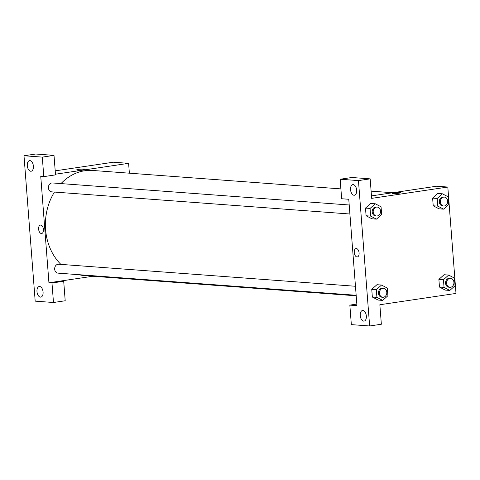 <?xml version="1.0" encoding="UTF-8"?>
<svg xmlns="http://www.w3.org/2000/svg" width="480" height="480" viewBox="0 0 480 480"><rect width="100%" height="100%" fill="white"/><g stroke="black" fill="none" stroke-linecap="round" stroke-linejoin="round"><path stroke-width="0.72" d="M92.856 276.246L60.648 281.034L63.702 281.256L65.202 300.762L53.484 302.502L35.184 301.14L24 155.76L35.712 154.02L54.012 155.376L42.3 157.122L24 155.76M55.206 170.85L113.364 162.21L128.61 163.338L129.372 173.184M40.434 297.126A5.364 3.006 -98.5 0 0 40.818 297.114A5.364 3.006 -98.5 0 0 43.002 291.366A5.364 3.006 -98.5 0 0 39.24 286.5A5.364 3.006 -98.5 0 0 37.008 291.912A5.364 3.006 -98.5 0 0 40.434 297.126M63.702 281.256L51.984 283.002L53.484 302.502M60.648 281.034L48.936 282.774L51.984 283.002M48.936 282.774L40.752 176.394L43.8 176.622L55.512 174.882L54.012 155.376M29.934 160.608A5.364 3.006 -98.5 0 0 29.556 160.62A5.364 3.006 -98.5 0 0 27.366 166.368A5.364 3.006 -98.5 0 0 31.128 171.234A5.364 3.006 -98.5 0 0 33.36 165.816A5.364 3.006 -98.5 0 0 29.934 160.608M43.8 176.622L42.3 157.122M40.704 225.09A4.248 2.382 81.5 0 1 43.422 229.218A4.248 2.382 81.5 0 1 41.652 233.502A4.248 2.382 81.5 0 1 38.676 229.65A4.248 2.382 81.5 0 1 40.404 225.102A4.248 2.382 81.5 0 1 40.704 225.09M40.41 225.102A4.248 2.382 -98.5 0 0 38.676 229.65A4.248 2.382 -98.5 0 0 41.658 233.502M77.388 170.1A4.248 0.438 175.6 0 1 76.638 169.908A4.248 0.438 175.6 0 1 80.832 169.146A4.248 0.438 175.6 0 1 85.104 169.26A4.248 0.438 175.6 0 1 82.152 169.908A4.248 0.438 175.6 0 1 77.388 170.1M55.464 174.21L128.61 163.338M349.902 214.008L51.75 191.862A4.47 3.672 -85.8 0 1 48.42 187.95A4.47 3.672 -85.8 0 1 52.416 182.952L349.212 204.99M356.16 295.278L58.008 273.138A4.47 3.672 -85.8 0 1 54.678 269.226A4.47 3.672 -85.8 0 1 58.668 264.222L355.464 286.266M60.876 264.384A52.74 43.326 -85.8 0 1 45.576 229.476A52.74 43.326 -85.8 0 1 54.444 192.066M60.99 183.588A52.74 43.326 -85.8 0 1 92.682 170.46L340.896 188.892M356.196 295.806L84.87 275.652A52.74 43.326 -85.8 0 1 78.852 274.686M348.768 199.272L356.958 305.646L349.842 305.118L351.342 324.624L369.636 325.98L358.452 180.6L340.152 179.238L341.652 198.744L348.768 199.272M371.478 195.894L436.632 186.216L447.816 187.044L456 293.424L379.854 304.74L381.354 324.24L369.636 325.98M356.352 248.532A4.248 2.382 81.5 0 1 359.064 252.654A4.248 2.382 81.5 0 1 357.3 256.944A4.248 2.382 81.5 0 1 354.318 253.092A4.248 2.382 81.5 0 1 356.052 248.544A4.248 2.382 81.5 0 1 356.352 248.532M362.886 310.494A5.364 3.006 81.5 0 1 366.312 315.708A5.364 3.006 81.5 0 1 364.086 321.12A5.364 3.006 81.5 0 1 360.324 316.254A5.364 3.006 81.5 0 1 362.508 310.506A5.364 3.006 81.5 0 1 362.886 310.494M353.202 184.614A5.364 3.006 81.5 0 1 356.628 189.828A5.364 3.006 81.5 0 1 354.402 195.24A5.364 3.006 81.5 0 1 350.634 190.374A5.364 3.006 81.5 0 1 352.824 184.626A5.364 3.006 81.5 0 1 353.202 184.614M356.052 248.544A4.248 2.382 -98.5 0 0 354.318 253.092A4.248 2.382 -98.5 0 0 357.3 256.944M340.152 179.238L351.87 177.498L370.164 178.86L371.67 198.36L447.816 187.044M370.164 178.86L358.452 180.6M356.832 304.08L349.842 305.118M378.144 300.06L372.342 297.042L371.754 289.362L376.944 284.7L371.754 289.362L372.342 297.042L376.92 297.378L376.326 289.704L381.522 285.048L387.312 288.072L387.9 295.746L382.704 300.402L376.92 297.378M449.832 290.43L444.042 287.406L443.454 279.726L448.65 275.076L454.434 278.094L455.028 285.774L449.832 290.43L445.26 290.094L439.47 287.064L438.882 279.39L444.072 274.728M443.58 209.154L437.79 206.13L437.202 198.456L442.398 193.8L448.182 196.824L448.776 204.504L443.58 209.154L439.002 208.818L433.218 205.794L432.624 198.114L437.82 193.452M376.452 219.132L370.662 216.108L370.074 208.428L375.27 203.778L381.054 206.796L381.648 214.476L376.452 219.132L371.88 218.796L366.09 215.766L365.502 208.092L370.692 203.43M393.036 193.542A4.248 0.438 175.6 0 1 392.28 193.35A4.248 0.438 175.6 0 1 396.48 192.588A4.248 0.438 175.6 0 1 400.746 192.702A4.248 0.438 175.6 0 1 397.794 193.35A4.248 0.438 175.6 0 1 393.036 193.542M400.746 192.702A4.248 0.438 -4.4 0 0 396.48 192.588A4.248 0.438 -4.4 0 0 392.28 193.35M444.336 197.094L443.316 197.022A4.47 3.672 94.2 0 0 442.644 197.046A4.47 3.672 94.2 0 0 439.308 201.618A4.47 3.672 94.2 0 0 442.656 205.938L443.67 206.01A4.47 3.672 94.2 0 0 447.666 201.828A4.47 3.672 94.2 0 0 444.336 197.094A4.47 3.672 94.2 0 0 443.664 197.124A4.47 3.672 94.2 0 0 440.328 201.69A4.47 3.672 94.2 0 0 443.67 206.01M437.79 206.13L433.218 205.794L432.624 198.114L437.82 193.464L442.398 193.8M437.202 198.456L432.624 198.114M450.588 278.37L449.574 278.292A4.47 3.672 94.2 0 0 448.902 278.316A4.47 3.672 94.2 0 0 445.566 282.888A4.47 3.672 94.2 0 0 448.908 287.208L449.928 287.286A4.47 3.672 94.2 0 0 453.918 283.098A4.47 3.672 94.2 0 0 450.588 278.37A4.47 3.672 94.2 0 0 449.916 278.394A4.47 3.672 94.2 0 0 446.58 282.96A4.47 3.672 94.2 0 0 449.928 287.286M444.042 287.406L439.47 287.064L438.882 279.39L444.078 274.734L448.65 275.076M443.454 279.726L438.882 279.39M377.208 207.072L376.194 206.994A4.47 3.672 94.2 0 0 375.522 207.018A4.47 3.672 94.2 0 0 372.186 211.59A4.47 3.672 94.2 0 0 375.528 215.91L376.548 215.988A4.47 3.672 94.2 0 0 380.538 211.8A4.47 3.672 94.2 0 0 377.208 207.072A4.47 3.672 94.2 0 0 376.536 207.096A4.47 3.672 94.2 0 0 373.2 211.662A4.47 3.672 94.2 0 0 376.548 215.988M370.662 216.108L366.09 215.766L365.502 208.092L370.698 203.436L375.27 203.778M370.074 208.428L365.502 208.092M383.46 288.342L382.446 288.27A4.47 3.672 94.2 0 0 381.774 288.294A4.47 3.672 94.2 0 0 378.438 292.86A4.47 3.672 94.2 0 0 381.78 297.18L382.8 297.258A4.47 3.672 94.2 0 0 386.79 293.07A4.47 3.672 94.2 0 0 383.46 288.342A4.47 3.672 94.2 0 0 382.788 288.366A4.47 3.672 94.2 0 0 379.452 292.938A4.47 3.672 94.2 0 0 382.8 297.258M382.704 300.402L378.132 300.06M376.326 289.704L371.754 289.362M381.522 285.048L376.95 284.706M392.712 192.744L371.112 191.136"/></g></svg>
